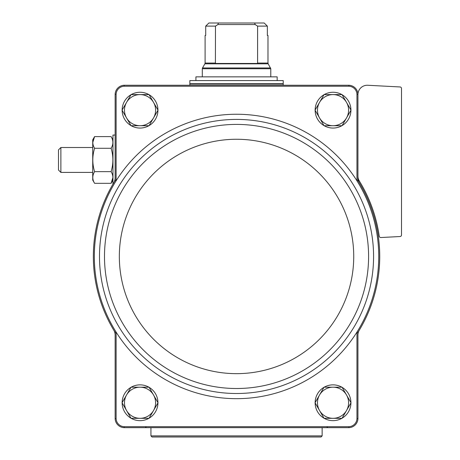 <?xml version="1.0" encoding="UTF-8"?>
<svg xmlns="http://www.w3.org/2000/svg" width="460" height="460" viewBox="0 0 460 460"><rect width="100%" height="100%" fill="white"/><g stroke="black" fill="none" stroke-linecap="round" stroke-linejoin="round"><path stroke-width="0.69" d="M357.938 176.099A9.338 9.338 0 0 0 359.317 180.987A144.124 144.124 0 0 1 379.23 236.193A1.558 1.558 0 0 0 380.851 237.532L400.039 236.526A1.558 1.558 0 0 0 401.517 234.968L401.517 88.515A1.558 1.558 0 0 0 400.039 86.957L367.764 85.267A9.338 9.338 0 0 0 357.938 94.593L357.938 94.265A9.344 9.344 0 0 0 348.921 85.255L348.904 86.233A8.366 8.366 0 0 1 356.954 94.283L356.954 180.809A142.209 142.209 0 0 0 116.115 180.809A142.209 142.209 0 0 0 116.115 332.108L116.115 418.634L115.138 418.652L115.138 335.024A9.338 9.338 0 0 0 113.804 330.211A143.186 143.186 0 0 0 115.138 332.39L115.138 335.024M348.904 86.233L124.165 86.233A8.366 8.366 0 0 0 116.115 94.283L116.115 180.809L115.138 180.527A143.186 143.186 0 0 0 113.804 182.706A9.338 9.338 0 0 0 115.138 177.893L115.138 180.527M359.272 330.211A9.338 9.338 0 0 0 357.938 335.024L357.938 332.39A143.186 143.186 0 0 0 357.938 180.527L357.938 177.893A9.338 9.338 0 0 0 359.272 182.706M357.938 332.39L356.954 332.108A142.209 142.209 0 0 1 116.115 332.108L115.138 332.39M115.138 177.893L115.138 94.265L116.115 94.283M115.138 418.652A9.344 9.344 0 0 0 124.148 427.662L348.921 427.662A9.344 9.344 0 0 0 357.938 418.652L356.954 418.634L356.954 332.108A142.209 142.209 0 0 0 356.954 180.809L357.938 180.527M357.938 94.593L357.938 177.893M356.954 94.283L357.938 94.265M357.938 418.652L357.938 335.024M348.921 85.255L124.148 85.255A9.344 9.344 0 0 0 115.138 94.265M116.115 418.634A8.366 8.366 0 0 0 124.165 426.684L348.904 426.684A8.366 8.366 0 0 0 356.954 418.634M124.165 86.233L124.148 85.255M124.148 427.662L124.165 426.684M348.904 426.684L348.921 427.662M113.804 182.706A143.186 143.186 0 0 0 113.804 330.211M122.141 110.032A17.9 17.9 0 0 1 130.979 94.72M131.203 94.593A17.9 17.9 0 0 1 148.879 94.593M149.097 94.72A17.9 17.9 0 0 1 157.941 110.032M157.941 110.285A17.9 17.9 0 0 1 149.097 125.591M148.879 125.724A17.9 17.9 0 0 1 131.203 125.724M130.979 125.591A17.9 17.9 0 0 1 122.141 110.285M122.141 402.632A17.9 17.9 0 0 1 130.979 387.326M131.203 387.193A17.9 17.9 0 0 1 148.879 387.193M149.097 387.326A17.9 17.9 0 0 1 157.941 402.632M157.941 402.885A17.9 17.9 0 0 1 149.097 418.197M148.879 418.324A17.9 17.9 0 0 1 131.203 418.324M130.979 418.197A17.9 17.9 0 0 1 122.141 402.885M315.134 110.032A17.9 17.9 0 0 1 323.972 94.72M324.197 94.593A17.9 17.9 0 0 1 341.872 94.593M342.091 94.72A17.9 17.9 0 0 1 350.928 110.032M350.928 110.285A17.9 17.9 0 0 1 342.091 125.591M341.872 125.724A17.9 17.9 0 0 1 324.197 125.724M323.972 125.591A17.9 17.9 0 0 1 315.134 110.285M315.134 402.632A17.9 17.9 0 0 1 323.972 387.326M324.197 387.193A17.9 17.9 0 0 1 341.872 387.193M342.091 387.326A17.9 17.9 0 0 1 350.928 402.632M350.928 402.885A17.9 17.9 0 0 1 342.091 418.197M341.872 418.324A17.9 17.9 0 0 1 324.197 418.324M323.972 418.197A17.9 17.9 0 0 1 315.134 402.885M324.047 418.324L315.06 402.759L324.047 387.193L342.022 387.193L351.003 402.759L342.022 418.324L324.047 418.324M333.034 387.193A15.565 15.565 0 0 1 346.512 410.538A15.565 15.565 0 0 1 319.556 410.538A15.565 15.565 0 0 1 333.034 387.193M324.047 125.724L315.06 110.159L324.047 94.593L342.022 94.593L351.003 110.159L342.022 125.724L324.047 125.724M333.034 94.593A15.565 15.565 0 0 1 346.512 117.938A15.565 15.565 0 0 1 319.556 117.938A15.565 15.565 0 0 1 333.034 94.593M131.054 418.324L122.067 402.759L131.054 387.193L149.028 387.193L158.01 402.759L149.028 418.324L131.054 418.324M140.041 387.193A15.565 15.565 0 0 1 153.519 410.538A15.565 15.565 0 0 1 126.563 410.538A15.565 15.565 0 0 1 140.041 387.193M122.067 110.159L131.054 94.593L149.028 94.593L158.01 110.159L149.028 125.724L131.054 125.724L122.067 110.159M140.041 94.593A15.565 15.565 0 0 1 153.519 117.938A15.565 15.565 0 0 1 126.563 117.938A15.565 15.565 0 0 1 140.041 94.593M215.481 63.049L205.097 63.049L205.097 35.449L205.718 35.449L205.718 26.111L208.903 23L205.718 26.111L215.481 26.111L215.395 63.468L257.68 63.468L257.594 63.049L257.68 63.468M257.594 26.111L267.352 26.111L264.172 23L267.352 26.111L267.352 35.449L267.979 35.449L267.979 63.049L257.594 63.049L257.594 26.111L255.191 24.558L254.639 23L218.437 23L217.885 24.558L215.481 26.111M218.437 23L208.903 23M264.172 23L254.639 23M283.228 80.586L189.848 80.586L189.848 83.697L283.228 83.697L283.228 80.586M195.914 80.586L195.914 76.849L277.161 76.849L277.161 80.586M255.191 24.558L217.885 24.558M112.959 184.132L112.959 135.062L115.138 135.062M94.593 136.597L92.724 139.828L92.724 180.096L94.593 183.327C92.218 179.446 92.218 175.553 94.593 171.643C92.218 163.852 92.218 156.061 94.593 148.281C92.218 144.4 92.218 140.507 94.593 136.597L92.782 142.439L94.593 136.597L111.096 136.597C113.465 140.478 113.465 144.377 111.096 148.281C113.465 156.072 113.465 163.863 111.096 171.643L94.593 171.643M111.096 148.281L94.593 148.281M111.096 171.643C113.465 175.524 113.465 179.417 111.096 183.327L112.901 177.485L111.096 183.327L94.593 183.327M60.875 172.414L60.875 147.511L58.483 149.897L58.483 170.027L60.875 172.414L92.724 172.414M322.138 435.902L150.938 435.902L152.036 437L321.04 437L322.138 435.902L322.138 427.662M120.491 183.557A137.04 137.04 0 0 0 198.605 388.148A137.04 137.04 0 0 0 373.577 256.461A137.04 137.04 0 0 0 120.491 183.557M368.592 256.461A132.054 132.054 0 0 0 170.511 142.1A132.054 132.054 0 0 0 170.511 370.817A132.054 132.054 0 0 0 368.592 256.461M353.734 256.461A117.196 117.196 0 0 0 177.939 154.962A117.196 117.196 0 0 0 177.939 357.955A117.196 117.196 0 0 0 353.734 256.461M267.979 63.049L268.186 63.825L204.89 63.825L205.097 63.049M268.186 63.825L270.779 68.736L202.296 68.736L202.296 76.849M270.566 67.959L202.503 67.959L202.296 68.736M282.917 83.697L283.228 84.013L189.848 84.013L190.158 83.697M146.268 426.73L145.331 427.662M326.807 426.73L327.738 427.662M270.779 68.736L270.779 76.849M204.89 63.825L202.503 67.959M189.848 84.013L189.848 85.255M283.228 84.013L283.228 85.255M112.959 139.828L111.096 136.597M112.959 180.096L111.096 183.327M60.875 147.511L92.724 147.511M150.938 435.902L150.938 427.662"/></g></svg>
